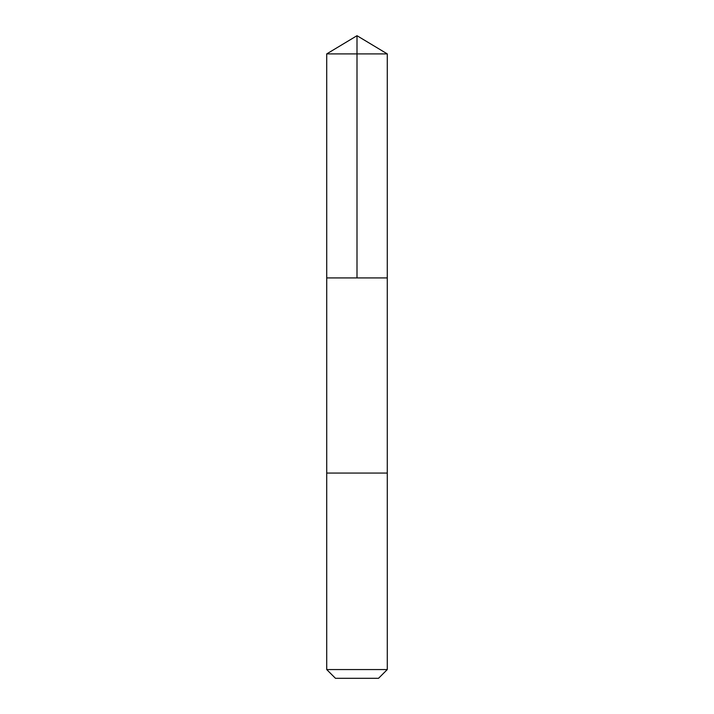 <?xml version="1.0" encoding="UTF-8"?>
<svg xmlns="http://www.w3.org/2000/svg" width="714" height="714" viewBox="0 0 714 714"><rect width="100%" height="100%" fill="white"/><g stroke="black" fill="none" stroke-linecap="round" stroke-linejoin="round"><path stroke-width="1.07" d="M326.726 277.933L387.274 277.933L387.283 53.898L326.717 53.898L326.726 277.933L387.274 277.933L387.274 473.07L326.726 473.07L326.726 277.933M374.547 473.07L326.717 473.07L326.717 669.562L387.283 669.562L387.283 473.07L374.547 473.07M387.283 669.562L378.536 678.3L335.464 678.3L326.717 669.562M357 277.933L357 35.7L326.717 53.898M357 35.7L387.283 53.898"/></g></svg>
